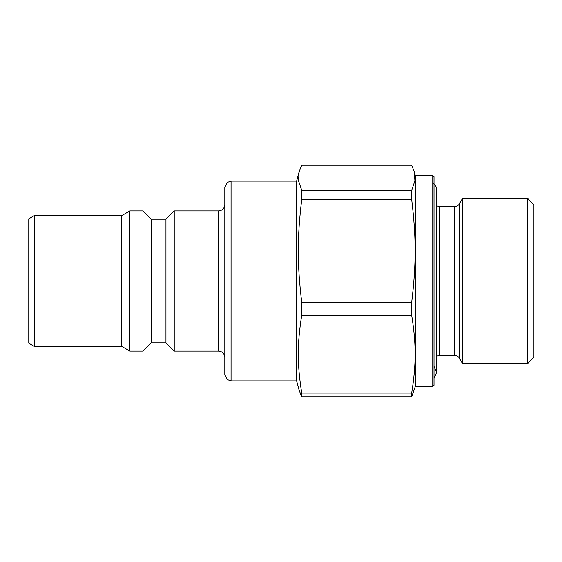 <?xml version="1.0" encoding="UTF-8"?>
<svg xmlns="http://www.w3.org/2000/svg" width="562" height="562" viewBox="0 0 562 562"><rect width="100%" height="100%" fill="white"/><g stroke="black" fill="none" stroke-linecap="round" stroke-linejoin="round"><path stroke-width="0.84" d="M433.99 378.359L436.611 372.353L433.99 366.354M28.1 342.806L28.1 219.194L34.345 215.59L34.345 346.41L28.1 342.806M34.345 346.41L121.764 346.41L121.764 215.59L34.345 215.59M121.764 346.41L129.878 351.095L129.878 210.905L121.764 215.59M151.269 342.82L151.269 219.18L165.945 219.18L165.945 342.82L151.269 342.82L143.001 351.095L143.001 210.905L129.878 210.905M165.945 342.82L174.22 351.095L174.22 210.905L165.945 219.18M224.8 374.664L224.8 187.336L227.181 182.432L231.045 181.09L231.045 380.91L227.181 379.568L224.8 374.664M231.045 380.91L296.61 380.91L296.61 181.09L231.045 181.09M411.658 393.035L301.717 393.035C297.101 364.085 297.101 344.155 301.717 315.205L411.658 315.205C416.266 344.155 416.266 364.085 411.658 393.035L411.658 396.772L415.255 386.53L415.255 175.47L414.278 171.81L414.882 180.781L411.658 190.356L301.717 190.356L298.492 180.781L299.096 171.81L301.717 165.228L411.658 165.228L414.278 171.81M296.61 380.91L299.096 390.19L301.717 396.772L301.717 393.035M301.717 396.772L411.658 396.772M411.658 199.433C416.266 237.733 416.266 264.091 411.658 302.391L301.717 302.391C297.101 264.091 297.101 237.733 301.717 199.433L411.658 199.433L411.658 190.356M411.658 315.205L411.658 302.391M527.655 363.558L533.9 357.313L533.9 204.687L527.655 198.442L527.655 363.558L462.477 363.558L462.477 198.442L527.655 198.442M301.717 199.433L301.717 190.356M301.717 315.205L301.717 302.391M432.74 386.53L433.99 385.279L433.99 176.721L432.74 175.47L432.74 386.53L415.255 386.53M174.22 351.095L218.555 351.095L218.555 210.905L174.22 210.905M462.477 363.558L459.337 358.12L459.337 203.88C459.646 203.17 458.992 206.05 454.475 206.69L454.475 355.31L439.603 355.31L439.603 206.69L436.611 205.833L436.611 189.647C436.913 188.059 435.894 185.938 433.562 183.275M436.611 189.647L436.611 372.353L436.611 356.168L439.603 355.31M143.001 351.095L129.878 351.095M151.269 219.18L143.001 210.905M218.555 351.095C222.348 351.461 224.428 353.547 224.8 357.341M218.555 210.905C222.348 210.539 224.428 208.453 224.8 204.659M296.61 181.09L299.096 171.81M459.337 203.88L462.477 198.442M454.475 206.69L439.603 206.69M459.337 358.12C459.646 358.83 458.992 355.95 454.475 355.31M432.74 175.47L415.255 175.47"/></g></svg>
